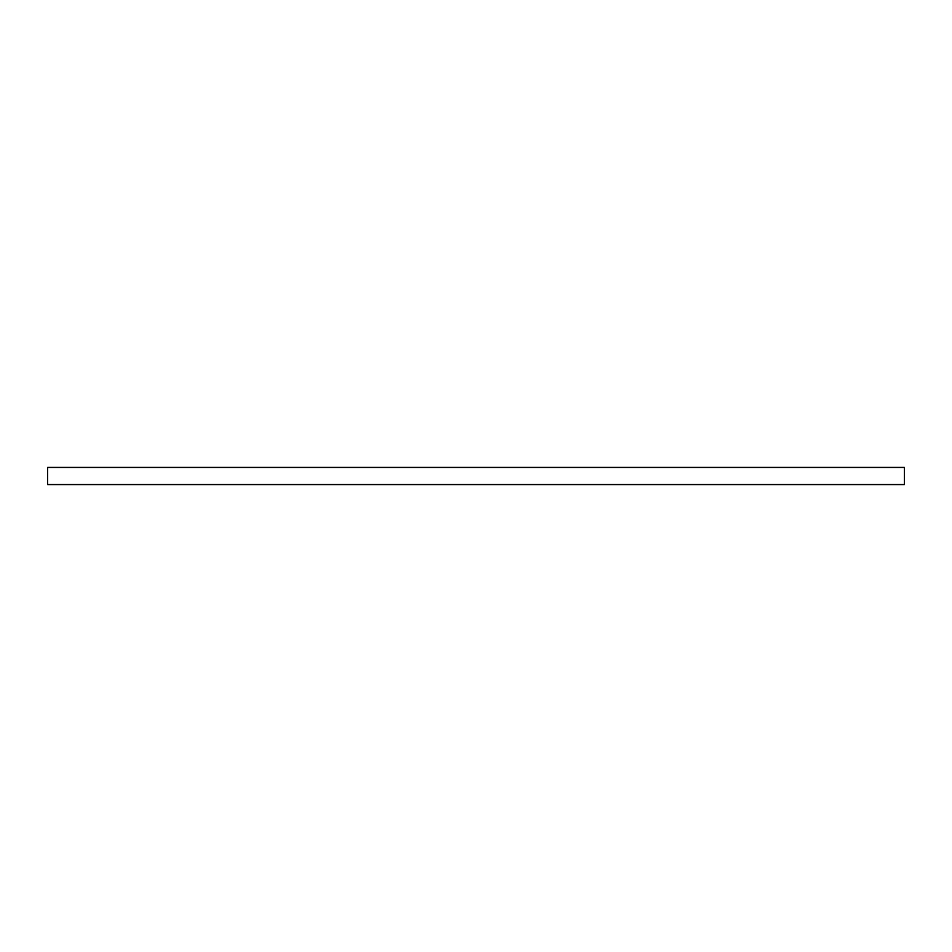 <?xml version="1.0" encoding="UTF-8"?>
<svg xmlns="http://www.w3.org/2000/svg" width="952" height="952" viewBox="0 0 952 952"><rect width="100%" height="100%" fill="white"/><g stroke="black" fill="none" stroke-linecap="round" stroke-linejoin="round"><path stroke-width="1.43" d="M904.4 476L904.4 484.568L47.6 484.568L47.6 467.432L904.4 467.432L904.4 476"/></g></svg>
